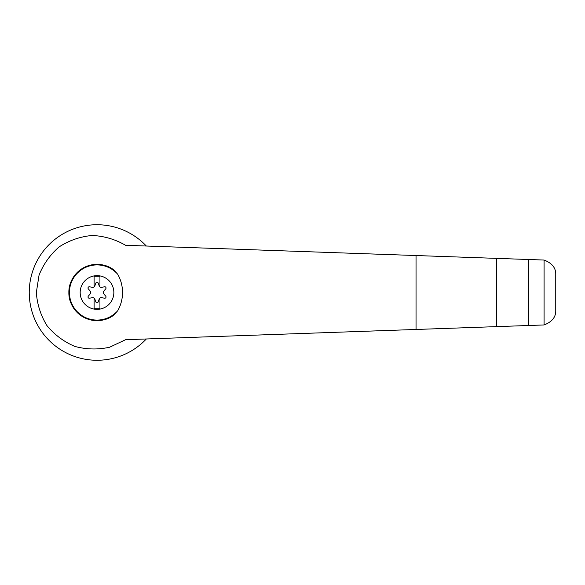 <?xml version="1.0" encoding="UTF-8"?>
<svg xmlns="http://www.w3.org/2000/svg" width="585" height="585" viewBox="0 0 585 585"><rect width="100%" height="100%" fill="white"/><g stroke="black" fill="none" stroke-linecap="round" stroke-linejoin="round"><path stroke-width="0.88" d="M97.015 275.659A16.841 16.841 0 0 1 104.832 307.417A16.841 16.841 0 0 1 80.664 296.522A16.841 16.841 0 0 1 97.015 275.659M94.097 298.058A2.084 2.084 0 0 0 92.474 297.67L89.476 298.211A1.25 1.25 0 0 1 88.298 296.178L90.265 293.845A2.084 2.084 0 0 0 90.265 291.154L88.298 288.822A1.25 1.25 0 0 1 89.476 286.789L92.474 287.33A2.084 2.084 0 0 0 94.097 286.942L94.097 276.237L99.94 276.237L99.94 286.942A2.084 2.084 0 0 0 101.556 287.33L104.561 286.789A1.25 1.25 0 0 1 105.739 288.822L103.764 291.154A2.084 2.084 0 0 0 103.764 293.845L105.739 296.178A1.25 1.25 0 0 1 104.561 298.211L101.556 297.67A2.084 2.084 0 0 0 99.223 299.015L98.192 301.889A1.25 1.25 0 0 1 95.838 301.889L94.807 299.015A2.084 2.084 0 0 0 94.097 298.058L94.097 308.763L99.94 308.763L99.94 298.058M125.585 245.29C115.252 239.309 104.115 236.033 92.181 235.47C80.284 236.581 69.315 240.362 59.261 246.811C50.222 254.614 43.487 264.047 39.056 275.118L36.336 292.5C37.177 304.397 40.716 315.432 46.946 325.604C54.551 334.803 63.845 341.742 74.836 346.422C86.375 349.508 97.98 349.779 109.651 347.219L125.585 339.709L544.072 324.953L544.072 260.047L125.585 245.29M146.323 246.014A67.765 67.765 0 0 0 49.571 244.113A67.765 67.765 0 0 0 49.571 340.887A67.765 67.765 0 0 0 146.323 338.986M544.072 260.047C552.086 263.118 555.977 267.996 555.75 274.679L555.75 310.321C555.977 317.004 552.086 321.882 544.072 324.953M496.533 326.869L496.533 258.131M416.045 329.655L416.045 255.345M528.643 325.757L528.643 259.243M117.695 274.241A35.787 34.573 90 0 1 117.695 310.759L113.797 315.103C96.269 328.69 68.408 314.679 68.869 292.5C68.408 270.321 96.269 256.31 113.797 269.897L117.695 274.241A27.59 27.59 0 0 0 77.915 272.595A27.59 27.59 0 0 0 77.915 312.405A27.59 27.59 0 0 0 117.695 310.759M99.94 286.942A2.084 2.084 0 0 1 99.223 285.985L98.192 283.111A1.25 1.25 0 0 0 95.838 283.111L94.807 285.985A2.084 2.084 0 0 1 94.097 286.942M113.797 315.103A28.153 28.153 0 0 1 76.167 273.59A28.153 28.153 0 0 1 113.797 269.897A28.153 28.153 0 0 0 76.167 311.41A28.153 28.153 0 0 0 113.797 315.103"/></g></svg>
